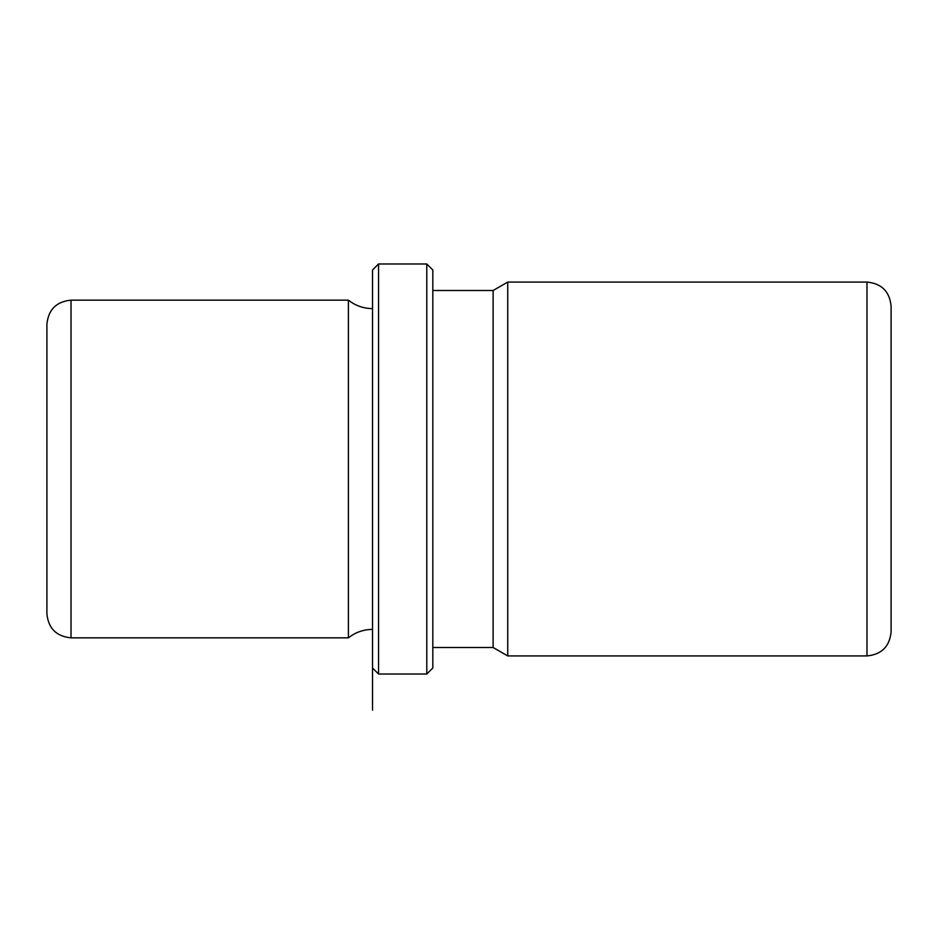 <?xml version="1.0" encoding="UTF-8"?>
<svg xmlns="http://www.w3.org/2000/svg" width="938" height="938" viewBox="0 0 938 938"><rect width="100%" height="100%" fill="white"/><g stroke="black" fill="none" stroke-linecap="round" stroke-linejoin="round"><path stroke-width="1.41" d="M372.515 710.195L372.515 629.398C363.522 629.48 355.49 632.294 348.397 637.84L348.397 300.16L71.018 300.16C56.374 301.59 48.33 309.634 46.9 324.278L46.9 613.722C48.33 628.366 56.374 636.41 71.018 637.84L71.018 300.16M432.817 647.49L493.118 647.49L493.118 290.51L432.817 290.51M493.118 290.51L507.739 282.068L507.739 655.932L493.118 647.49M426.79 674.023L432.817 667.985L432.817 270.015L426.79 263.977L378.553 263.977L378.553 674.023L426.79 674.023L426.79 263.977M372.515 270.015L372.515 689.676L372.515 270.015L378.553 263.977M866.982 282.068L866.982 655.932C881.626 654.501 889.67 646.458 891.1 631.813L891.1 306.187C889.67 291.542 881.626 283.499 866.982 282.068L507.739 282.068M372.515 308.602C363.522 308.52 355.49 305.706 348.397 300.16M372.515 667.985L378.553 674.023M866.982 655.932L507.739 655.932M348.397 637.84L71.018 637.84"/></g></svg>
